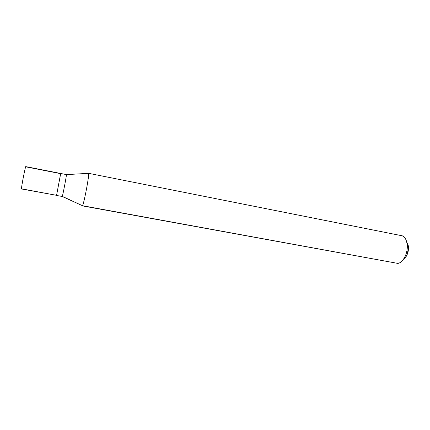 <?xml version="1.0" encoding="UTF-8"?>
<svg xmlns="http://www.w3.org/2000/svg" width="430" height="430" viewBox="0 0 430 430"><rect width="100%" height="100%" fill="white"/><g stroke="black" fill="none" stroke-linecap="round" stroke-linejoin="round"><path stroke-width="0.64" d="M56.513 195.311L21.543 188.969L56.566 195.322L60.641 173.666L25.859 166.84C25.94 163.373 21.274 186.878 21.5 188.813L21.64 188.84M21.5 188.813C21.285 187.179 25.354 166.114 25.816 166.614L60.716 173.467L56.566 195.322L21.5 188.813M403.775 258.892C408.21 256.173 410.091 246.514 406.904 242.509L408.489 247.653L407.14 254.694C406.205 256.705 405.087 258.102 403.775 258.892M62.216 196.478L56.518 195.451M60.716 173.478L66.419 174.596C66.838 174.279 62.92 194.935 62.302 196.381L82.469 205.707L62.253 196.494M82.291 205.862L397.653 263.375L82.291 205.862M395.32 262.945L82.469 205.707L62.302 196.381C62.952 194.849 67.021 173.252 66.392 174.623L66.322 174.79M66.43 174.618L88.419 173.338C90.09 171.188 84.081 203.734 82.469 205.707C83.99 203.868 89.816 172.914 88.51 173.301L88.252 173.591M88.51 173.301L401.733 235.699C405.673 236.199 408.177 243.627 407.043 249.905C406.248 256.737 401.33 263.472 397.653 263.375C400.427 263.155 402.953 260.768 405.237 256.21C406.769 252.566 407.446 249.013 407.274 245.541C406.527 238.688 404.141 235.393 400.115 235.672M405.237 256.21L407.14 254.694M407.274 245.541L408.489 247.653"/></g></svg>
